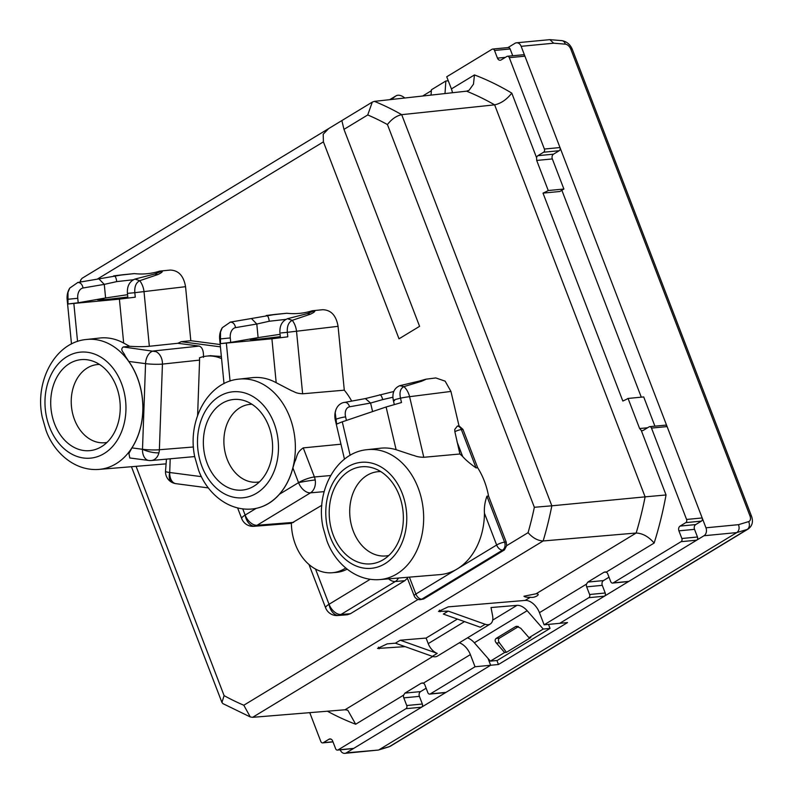 <?xml version="1.0" encoding="UTF-8"?>
<svg xmlns="http://www.w3.org/2000/svg" width="793" height="793" viewBox="0 0 793 793"><rect width="100%" height="100%" fill="white"/><g stroke="black" fill="none" stroke-linecap="round" stroke-linejoin="round"><path stroke-width="1.19" d="M343.974 129.368L341.852 120.586L328.679 128.575L323.197 134.225L323.415 141.858L399.018 338.809L419.586 326.329L343.974 129.368L367.734 114.955L372.294 102.099L374.395 101.365A323.366 245.156 84.5 0 1 388.173 107.511A323.366 245.156 84.5 0 1 401.694 114.668L551.839 505.805L645.115 496.854A324.605 246.098 84.5 0 1 636.164 533.025L543.146 540.965L252.62 717.328L345.005 709.775L347.8 710.221L355.68 724.237A339.037 257.031 84.5 0 1 327.4 711.212M452.456 92.731A14.433 8.842 58.7 0 0 451.405 88.925L474.452 74.929L473.48 84.147L469.069 90.293L466.552 91.175L374.395 101.365M80.628 281.961L80.708 280.018L82.036 278.313L328.679 128.575M451.405 88.925L446.737 76.772L492.047 49.265A2.409 1.824 84.5 0 1 492.661 49.057A2.409 1.824 84.5 0 1 494.515 50.465L497.459 58.127L505.379 57.364M448.273 80.777L445.844 81.005L431.422 89.768L431.065 95.101M445.012 93.554L445.844 81.005M404.777 98.005A12.024 7.365 58.7 0 0 395.905 95.923A12.024 7.365 58.7 0 0 395.479 96.221L391.246 99.502M395.479 96.221L389.997 99.64M220.196 344.539L190.816 340.693L185.552 286.689C183.679 275.865 178.564 270.324 170.188 270.076L159.75 271.107C151.473 273.744 142.988 274.576 134.304 273.605L122.489 274.784M351.626 400.99A66.146 50.147 84.5 0 0 344.291 390.176L338.066 326.329C336.192 315.505 331.077 309.964 322.701 309.716L312.264 310.747C303.987 313.384 295.502 314.216 286.818 313.255L275.002 314.424M425.742 379.441L421.598 381.255L419.348 381.056L425.831 379.213L435.803 377.944L445.131 381.146L450.939 391.435L459.018 425.891L462.963 429.409L477.673 467.731A66.146 50.147 84.5 0 1 484.364 481.123A66.146 50.147 84.5 0 1 488.547 496.041L506.192 542.025L506.658 545.663L504.407 549.945L423.601 599.002L420.25 599.657A6.017 4.58 85.5 0 0 421.846 599.141L502.613 550.104L504.407 549.945M367.734 114.955A311.342 236.036 84.5 0 1 387.44 124.56C391.603 119.138 396.361 115.837 401.694 114.668L494.634 104.854L645.115 496.854L666.041 494.961A339.037 257.031 84.5 0 1 654.146 543.046C648.605 536.643 642.617 533.302 636.164 533.025L536.088 593.779L523.985 596.227C524.837 597.109 526.978 597.436 530.428 597.218C534.234 598.437 541.897 593.788 536.088 593.779M474.452 74.929A339.037 257.031 84.5 0 1 511.792 93.118C506.717 99.541 501.007 103.457 494.634 104.854A324.605 246.098 84.5 0 0 480.727 97.48A324.605 246.098 84.5 0 0 466.552 91.175M511.792 93.118L536.564 157.658A3.608 2.736 84.5 0 1 537.912 155.676L553.524 154.169L559.214 150.72A2.409 1.824 84.5 0 0 559.997 147.548L524.926 56.174A2.409 1.824 84.5 0 0 523.063 54.767L507.451 56.263A2.409 1.824 84.5 0 1 509.304 57.671L524.926 56.174M509.304 57.671L544.385 149.044A2.409 1.824 84.5 0 1 543.601 152.226L537.912 155.676M497.459 58.127A3.608 2.736 84.5 0 0 500.234 60.238A3.608 2.736 84.5 0 0 501.156 59.931L506.846 56.472A2.409 1.824 84.5 0 1 507.451 56.263M492.661 49.057L508.273 47.56A2.409 1.824 84.5 0 1 510.127 48.968L512.734 55.758M536.564 157.658L536.702 160.444L548.25 190.528A14.433 3.231 159 0 1 543.007 193.115L559.828 191.5L563.892 189.031L552.344 158.937A3.608 2.736 84.5 0 1 553.524 154.169M422.629 96.032L431.352 90.729M418.089 599.439L243.808 705.235A311.342 236.036 84.5 0 1 224.102 695.63L221.931 702.469L222.932 703.629L250.281 716.951L252.62 717.328M190.816 340.693L181.201 341.704L177.86 343.28L149.342 346.273C143.771 346.789 137.189 346.789 129.596 346.273L123.292 346.957C119.465 349.891 124.174 352.548 125.106 355.809L128.803 361.439A65.264 49.483 84.5 0 1 137.387 377.617A65.264 49.483 84.5 0 1 131.945 447.896L142.502 449.284A12.024 7.722 97.5 0 0 148.747 460.455A12.024 12.024 0 0 0 151.294 460.515M129.596 346.273L123.678 343.072L119.396 299.13L135.266 297.177L134.82 292.676L185.552 286.689M86.457 339.483A65.264 49.483 84.5 0 1 137.318 377.627A65.264 49.483 84.5 0 1 140.985 390.067A65.264 49.483 84.5 0 1 98.956 469.406C74.879 471.329 54.033 452.773 46.073 430.54L42.297 417.425C34.357 381.681 55.004 342.179 86.457 339.483L99.779 338.026A65.442 49.612 84.5 0 1 123.678 343.072M133.353 279.741L116.74 281.604L104.279 284.38L98.917 278.878L123.004 274.725M157.857 274.556L154.744 273.981L162.139 271.067C162.872 271.712 161.445 272.871 157.857 274.556L139.737 280.692C136.029 282.635 134.394 286.63 134.82 292.676L127.435 293.4L127.881 297.93M116.74 281.604C116.224 278.006 115.362 276.083 114.162 275.815L134.304 273.605M285.876 319.381L269.253 321.244L256.793 324.02L251.431 318.518L275.518 314.365M310.37 314.206L307.258 313.622L314.652 310.707C315.386 311.352 313.959 312.521 310.37 314.206L292.25 320.332C288.543 322.275 286.907 326.27 287.334 332.317L338.066 326.329M269.253 321.244C268.738 317.646 267.875 315.723 266.676 315.455L286.818 313.255M344.291 390.176L302.629 393.794C295.085 393.298 294.976 391.772 291.745 390.8L276.192 382.712L271.91 338.77L287.78 336.827L287.334 332.317L281.138 332.931M238.971 379.123A65.264 49.483 84.5 0 1 289.832 417.267A65.264 49.483 84.5 0 1 293.499 429.707A65.264 49.483 84.5 0 1 251.47 509.056C227.393 510.97 206.547 492.413 198.587 470.19L194.81 457.065C186.87 421.321 207.518 381.82 238.971 379.123L252.293 377.666A65.442 49.612 84.5 0 1 276.192 382.712M340.96 444.199L303.253 447.886C295.938 452.813 297.316 457.283 294.778 461.695L292.895 467.91A65.264 49.483 84.5 0 1 279.394 494.277C272.891 501.751 265.149 506.449 256.179 508.372A65.264 49.483 84.5 0 1 251.54 509.047A65.264 49.483 84.5 0 1 251.51 509.047L251.47 509.056M392.902 397.224L382.732 399.583C381.75 396.143 380.68 394.567 379.52 394.855M421.598 381.255L403.934 386.627C400.415 388.441 399.266 392.287 400.485 398.165L395.638 399.414C393.031 400.306 392.684 400.723 394.597 400.643M454.855 431.66L454.756 429.409L457.383 426.079A6.017 4.54 83.5 0 1 458.671 426.446A6.017 4.54 83.5 0 1 461.367 429.588A6.017 1.348 159 0 0 454.855 431.66L459.9 453.993L423.799 457.293C416.127 457.055 415.859 455.826 412.509 455.132L396.113 449.7L386.102 406.987L401.506 402.537L400.485 398.165A18.041 2.062 166.8 0 1 409.594 396.688L450.939 391.435M459.018 425.891L457.383 426.079M477.673 467.731L476.068 467.89C470.209 463.806 465.739 460.009 462.676 456.52A66.077 50.098 84.5 0 0 459.9 453.993M367.268 449.661A65.264 49.483 84.5 0 1 418.119 487.804A65.264 49.483 84.5 0 1 421.797 500.244A65.264 49.483 84.5 0 1 379.768 579.584C355.69 581.497 334.834 562.951 326.885 540.717L323.108 527.593C315.168 491.858 335.816 452.357 367.268 449.661L380.59 448.204A65.442 49.612 84.5 0 1 396.113 449.7M488.547 496.041L486.932 496.2C484.87 501.989 484.037 507.679 484.454 513.249A66.077 50.098 84.5 0 1 457.392 568.839A66.077 50.098 84.5 0 1 457.155 568.977A66.077 50.098 84.5 0 1 440.016 574.608L379.768 579.584M243.808 705.235L250.281 716.951M528.079 532.668C532.727 537.941 537.753 540.707 543.146 540.965A323.366 245.156 84.5 0 0 551.839 505.805L534.353 507.282A311.342 236.036 84.5 0 1 528.079 532.668L506.658 545.663M543.007 193.115L622.822 401.02A14.433 3.231 159 0 0 628.066 398.443L639.614 428.537L647.564 427.774M654.146 543.046L606.219 572.14A3.608 2.736 84.5 0 1 607.795 574.023L610.739 581.675A2.409 1.824 84.5 0 0 612.592 583.083A2.409 1.824 84.5 0 0 613.207 582.885L681.068 541.678A2.409 1.824 84.5 0 0 681.861 538.506L678.917 530.844A3.608 2.736 84.5 0 1 680.097 526.086L685.786 522.627A2.409 1.824 84.5 0 0 686.569 519.455L651.499 428.081A2.409 1.824 84.5 0 0 649.636 426.674A2.409 1.824 84.5 0 0 649.031 426.882L643.341 430.331A3.608 2.736 84.5 0 1 642.429 430.639A3.608 2.736 84.5 0 1 641.269 430.43L639.614 428.537M563.892 189.031L548.25 190.528M459.316 642.806A14.433 8.842 -121.3 0 1 470.368 654.612L423.343 683.16L421.202 683.229L404.945 693.102L403.607 695.134A3.608 2.736 84.5 0 0 403.796 697.86L406.73 705.522A2.409 1.824 84.5 0 1 405.947 708.694L421.559 707.197A2.409 1.824 84.5 0 0 422.352 704.015L419.408 696.363A3.608 2.736 84.5 0 1 420.587 691.595L426.148 688.225M309.756 712.659L320.818 741.485A2.409 1.824 84.5 0 0 322.682 742.892L333.01 741.901M405.947 708.694L338.086 749.9A2.409 1.824 84.5 0 1 337.471 750.099A2.409 1.824 84.5 0 1 335.617 748.691L332.673 741.039A3.608 2.736 84.5 0 0 329.888 738.927A3.608 2.736 84.5 0 0 328.976 739.235L323.286 742.684A2.409 1.824 84.5 0 1 322.682 742.892M398.502 578.038A12.024 9.03 85 0 1 395.261 581.527L404.826 580.684L407.414 578.246M404.826 580.684L350.367 613.742L347.205 614.783L337.788 615.517M165.767 463.865A66.146 50.147 84.5 0 1 164.676 463.974L98.956 469.406M170.198 458.988L169.712 472.499A12.024 1.348 -178 0 1 165.499 471.32L166.451 459.296M129.824 457.977L128.912 453.517L131.945 447.896M177.86 343.28L199.212 346.085C202.274 347.185 203.702 350.952 203.474 357.365M119.396 299.13L67.97 303.997L68 292.339L69.774 288.057A18.041 18.041 0 0 0 68.129 291.447A18.041 6.245 19.9 0 0 68 292.339M83.057 287.988A9.774 6.631 84.4 0 0 77.764 298.297L78.2 302.757L105.598 297.97L104.279 284.38L83.057 287.988C82.303 284.39 80.569 282.556 77.853 282.467L69.774 288.057M105.598 297.97L127.564 294.689M154.744 273.981L134.929 279.086L139.737 280.692A18.041 13.471 83 0 1 144.029 291.784L149.342 346.273M210.363 355.7L221.356 356.503M230.713 342.398L258.112 337.61L256.793 324.02L235.571 327.628A9.774 6.631 84.4 0 0 230.277 337.937L230.713 342.398L220.484 343.647L271.91 338.77M235.571 327.628C234.817 324.03 233.083 322.196 230.367 322.107L222.288 327.697L220.513 331.98L220.484 343.647M258.112 337.61L280.078 334.329M307.258 313.622L287.443 318.727L292.25 320.332A18.041 13.471 83 0 1 296.542 331.424L302.629 393.794M123.292 346.957L156.052 351.666A12.024 9.04 83.9 0 1 162.436 364.096L199.588 360.111L199.499 357.812A48.105 36.468 84.5 0 1 206.448 356.136A48.105 36.468 84.5 0 1 221.564 358.624M199.588 360.111L197.616 415.403M194.721 456.58L151.275 460.515A12.024 9.06 85.4 0 0 158.937 452.793A12.024 3.301 -166.1 0 1 142.502 449.284L145.555 363.64L128.803 361.439M382.732 399.583L370.589 403.042L365.355 398.582L342.774 402.745C339.473 403.964 337.164 406.373 335.845 409.981L335.201 412.766L336.668 424.116L341.149 422.223A18.041 2.062 -13.2 0 1 342.279 421.836L386.102 406.987M372.591 411.567L370.589 403.042L349.604 406.789C348.395 403.369 346.452 401.922 343.795 402.477M423.799 457.293L409.594 396.688A18.041 13.511 82.8 0 0 403.934 386.627L399.731 385.705L419.348 381.056M530.428 597.218L525.125 600.43L448.184 606.863L438.499 611.453L448.223 611.116L443.346 614.069L480.31 627.233L485.187 624.279L448.223 611.116M548.508 624.398L550.045 628.403L543.225 629.057L527.167 610.699A14.433 8.842 -121.3 0 0 524.242 607.953A14.433 8.842 -121.3 0 0 516.996 605.366L491.036 607.537L492.612 615.874A12.024 7.365 -121.3 0 1 490.223 624.041L437.399 656.118A12.024 7.365 -121.3 0 1 432.354 656.346L437.23 653.382L400.277 640.219L395.4 643.182L387.222 643.866L377.537 648.456L405.074 646.632M400.277 640.219L426.089 638.068L457.383 619.065M654.919 426.168L643.708 396.936L628.066 398.443M686.569 519.455L702.182 517.948L667.111 426.584A2.409 1.824 84.5 0 0 665.258 425.177L649.636 426.674M702.182 517.948A2.409 1.824 84.5 0 1 701.399 521.13L695.709 524.579A3.608 2.736 84.5 0 0 694.529 529.347L697.473 537A2.409 1.824 84.5 0 1 696.68 540.182L628.819 581.378A2.409 1.824 84.5 0 1 628.205 581.586L612.592 583.083M606.219 572.14L604.078 572.219L587.821 582.082L586.483 584.124A3.608 2.736 84.5 0 0 586.671 586.85L589.605 594.502L605.218 593.005L602.284 585.343A3.608 2.736 84.5 0 1 603.463 580.585L609.024 577.205M605.218 593.005A2.409 1.824 84.5 0 1 604.435 596.177L559.729 623.318L544.117 624.815L539.458 612.672A14.433 8.842 -121.3 0 0 525.125 600.43M338.086 749.9L353.698 748.394L421.559 707.197M353.698 748.394A2.409 1.824 84.5 0 1 353.083 748.602L337.471 750.099M475.037 666.754L430.331 693.895L445.944 692.398L490.649 665.258L488.022 658.418L490.649 665.258L475.037 666.754L470.368 654.612M445.944 692.398A2.409 1.824 84.5 0 1 445.339 692.596L429.717 694.103A2.409 1.824 84.5 0 1 427.863 692.695L424.929 685.033A3.608 2.736 84.5 0 0 423.343 683.16M422.124 682.932L423.095 683.051M449.591 648.714L452.783 646.771M78.2 302.757L67.97 303.997M104.389 298.178L97.618 299.833L106.48 299.506L127.792 297.038M66.017 441.532A45.707 34.644 -95.5 0 0 100.374 447.341A45.707 34.644 -95.5 0 0 120.139 411.002A45.707 34.644 -95.5 0 0 104.924 368.755A45.707 34.644 -95.5 0 0 92.057 360.884A45.707 34.644 -95.5 0 0 53.339 385.487A45.707 34.644 -95.5 0 0 66.017 441.532M280.395 337.56L279.949 333.04C279.463 325.873 281.961 321.106 287.443 318.727M256.902 337.828L250.132 339.473L258.994 339.146L280.306 336.678M218.61 481.034A45.518 34.515 -95.5 0 0 252.828 486.813A45.518 34.515 -95.5 0 0 272.514 450.622A45.518 34.515 -95.5 0 0 257.358 408.544A45.518 34.515 -95.5 0 0 244.541 400.703A45.518 34.515 -95.5 0 0 205.982 425.207A45.518 34.515 -95.5 0 0 218.61 481.034M345.718 567.996A48.105 36.468 84.5 0 1 332.198 572.744A48.105 36.468 84.5 0 1 295.442 544.563A48.105 36.468 84.5 0 1 291.368 523.301L321.819 505.3M347.136 569.146A48.165 36.508 84.5 0 1 336.103 572.427L332.198 572.744M345.53 554.138A48.76 36.964 -95.5 0 0 382.176 560.334A48.76 36.964 -95.5 0 0 403.26 521.576A48.76 36.964 -95.5 0 0 387.034 476.504A48.76 36.964 -95.5 0 0 373.305 468.098A48.76 36.964 -95.5 0 0 332.009 494.346A48.76 36.964 -95.5 0 0 345.53 554.138M490.223 624.041A12.024 7.365 -121.3 0 1 485.187 624.279M605 571.912L605.971 572.04M550.045 628.403L497.211 660.47L490.401 661.124L474.333 642.776A14.433 8.842 -121.3 0 0 471.409 640.03A14.433 8.842 -121.3 0 0 467.444 637.879M432.354 656.346L395.4 643.182M437.23 653.382A12.024 7.365 -121.3 0 1 428.22 643.629L426.089 638.068M589.605 594.502A2.409 1.824 84.5 0 1 588.822 597.684L604.435 596.177M544.117 624.815L588.822 597.684M430.331 693.895A2.409 1.824 84.5 0 1 429.717 694.103M99.512 364.463A39.254 29.767 -95.5 0 0 72.312 391.167A39.254 29.767 -95.5 0 0 84.375 434.901A39.254 29.767 -95.5 0 0 107.015 442.405M252.005 404.281A39.075 29.628 -95.5 0 0 224.954 430.886A39.075 29.628 -95.5 0 0 236.968 474.392A39.075 29.628 -95.5 0 0 259.47 481.876M380.759 471.597A42.307 32.077 -95.5 0 0 350.952 500.026A42.307 32.077 -95.5 0 0 363.888 547.507A42.307 32.077 -95.5 0 0 388.828 555.487M543.225 629.057L529 637.691L520.763 628.274L516.58 626.292L515.579 626.609L517.799 626.401M490.401 661.124L504.616 652.49L506.44 652.322L530.824 637.513L529 637.691M504.616 652.49L496.378 643.073C494.862 641.259 494.763 639.713 496.071 638.454L515.579 626.609M518.444 626.609L499.471 638.127C498.123 639.317 498.093 640.873 499.382 642.786L506.44 652.322M507.946 47.59L514.974 43.318A6.017 4.56 -95.5 0 1 516.501 42.802A6.017 4.56 -95.5 0 1 521.14 46.321L705.958 527.801L738.491 524.669C739.691 528.118 739.116 530.765 736.786 532.589L379.173 749.682L389.541 746.55A12.024 7.365 58.7 0 0 390.602 746.074L748.225 528.981C752.329 525.898 753.419 521.625 751.496 516.164A6.017 1.348 159 0 0 749.95 515.856A6.017 3.687 58.7 0 1 748.642 521.606L738.491 524.669M561.86 190.261L641.289 397.174M496.914 660.5L498.45 664.504L567.54 622.564L559.729 623.318L703.996 535.741A6.017 4.56 -95.5 0 0 705.958 527.801M521.14 46.321L553.673 43.199L549.866 39.65L516.501 42.802M498.45 664.504L490.649 665.258L346.382 752.835L378.32 750.059L388.689 746.927A6.017 4.699 73.2 0 0 389.541 746.55L747.165 529.446L736.786 532.589L703.996 535.741M340.217 749.841A6.017 4.56 -95.5 0 0 344.856 753.35A6.017 4.56 -95.5 0 0 346.382 752.835M344.856 753.35L378.32 750.059M97.261 279.146L323.415 141.858M387.44 124.56L534.353 507.282M224.102 695.63L136.079 466.343M170.188 270.076L159.75 271.107M181.201 341.704L220.414 346.848M322.701 309.716L312.264 310.747M303.253 447.886L314.415 476.97L330.641 475.532M476.068 467.9L461.367 429.588L462.963 429.409M486.932 496.21L504.576 542.164L506.192 542.025M484.454 513.249L496.646 545.009A6.017 1.348 159 0 1 504.576 542.164A6.017 4.51 85 0 1 504.854 546.764A6.017 4.51 85 0 1 502.613 550.104A6.017 3.687 58.7 0 1 496.646 545.009L457.392 568.839M641.269 430.43L666.041 494.961M494.515 50.465L510.127 48.968M536.702 160.444L552.344 158.937M543.601 152.226L559.214 150.72M544.385 149.044L559.997 147.548M403.607 695.134L355.68 724.237M199.212 346.085L153.723 350.952A12.024 7.722 97.5 0 0 145.555 363.64A12.024 1.348 -178 0 0 162.436 364.096L159.373 449.74A12.024 1.348 -178 0 1 142.502 449.284M77.545 341.436L73.858 303.61M71.489 343.974L67.137 299.338L77.764 298.297M46.291 415.849A53.24 40.364 -95.5 0 0 49.493 426.981A53.24 40.364 -95.5 0 0 100.344 455.539A53.24 40.364 -95.5 0 0 124.442 393.447A53.24 40.364 -95.5 0 0 121.448 383.306A53.24 40.364 -95.5 0 0 70.954 354.59A53.24 40.364 -95.5 0 0 46.291 415.849M230.059 381.086L226.372 343.25M224.003 383.614L219.651 338.978L230.277 337.937M222.288 327.697A18.041 18.041 0 0 0 220.642 331.097A18.041 6.245 19.9 0 0 220.513 331.98M165.499 471.32A12.024 12.024 0 0 0 172.25 482.56A12.024 7.117 -64 0 1 169.712 472.499L201.422 476.652M198.805 455.489A53.24 40.364 -95.5 0 0 202.007 466.631A53.24 40.364 -95.5 0 0 252.858 495.179A53.24 40.364 -95.5 0 0 276.955 433.087A53.24 40.364 -95.5 0 0 273.962 422.947A53.24 40.364 -95.5 0 0 223.467 394.23A53.24 40.364 -95.5 0 0 198.805 455.489M169.712 472.499A12.024 7.722 97.5 0 0 175.957 483.671L208.4 487.923M237.622 507.946L241.726 518.622A12.024 2.696 -21 0 1 245.146 515.063L242.767 508.888M256.179 508.372L245.146 515.063A12.024 7.365 -121.3 0 0 257.081 525.263L293.678 522.379M324.139 491.64L310.489 492.84A12.024 7.365 -121.3 0 1 298.545 482.65A12.024 2.696 -21 0 1 314.415 476.97A12.024 9.03 85 0 1 315.208 479.973A12.024 9.03 85 0 1 310.489 492.84L257.081 525.263A12.024 9.159 85.5 0 1 254.821 526.165A12.024 9.159 85.5 0 1 253.899 526.304L291.368 523.35M315.208 479.973A12.024 0.694 170.6 0 0 298.545 482.65L279.394 494.277M298.545 482.65L292.895 467.91M350.129 455.331L342.279 421.836M344.469 459.167L335.31 420.062A18.041 2.062 -13.2 0 1 335.598 419.556A6.017 0.684 166.8 0 1 337.303 418.783A6.017 0.684 166.8 0 1 345.589 416.89L346.422 420.429M335.855 409.981A18.041 18.041 0 0 0 335.201 412.33A18.041 4.411 11.6 0 0 335.201 412.766M457.055 441.879L462.676 456.52M327.103 526.027A53.24 40.364 -95.5 0 0 330.304 537.158A53.24 40.364 -95.5 0 0 381.155 565.716A53.24 40.364 -95.5 0 0 405.253 503.624A53.24 40.364 -95.5 0 0 402.259 493.484A53.24 40.364 -95.5 0 0 351.765 464.767A53.24 40.364 -95.5 0 0 327.103 526.027M409.386 577.135L415.869 594.036A6.017 1.348 159 0 0 414.164 595.821A6.017 6.017 0 0 0 420.26 599.657M423.601 599.002L421.846 599.141A6.017 3.687 58.7 0 1 415.869 594.036L457.155 568.977M432.79 656.485L345.005 709.775M406.73 705.522L422.352 704.015M403.796 697.86L419.408 696.363M404.945 693.102L420.587 691.595M323.286 742.684L332.951 741.752M328.976 739.235L330.85 739.056M388.59 578.86A12.024 7.365 -121.3 0 0 395.261 581.527L340.98 614.476L350.367 613.742M370.182 579.306L329.036 604.286A12.024 7.365 -121.3 0 0 340.98 614.476A12.024 9.159 85.5 0 1 338.71 615.388A12.024 9.159 85.5 0 1 337.798 615.517A12.024 12.024 0 0 1 325.616 607.844A12.024 2.696 159 0 1 329.036 604.286L315.515 569.047M158.937 452.793A12.024 9.06 85.4 0 0 159.373 449.74L193.472 446.984M254.821 526.165A12.024 7.811 -102.2 0 1 245.146 515.063M349.604 406.789A9.774 6.532 70.9 0 0 345.589 416.89M439.431 610.164L440.056 611.79M586.483 584.124L539.458 612.672M378.469 647.177L379.094 648.803M464.5 621.603L428.22 643.629M651.499 428.081L667.111 426.584M613.207 582.885L628.819 581.378M681.068 541.678L696.68 540.182M681.861 538.506L697.473 537M678.917 530.844L694.529 529.347M680.097 526.086L695.709 524.579M685.786 522.627L701.399 521.13M587.821 582.082L603.463 580.585M586.671 586.85L602.284 585.343M338.71 615.388A12.024 7.811 -102.2 0 1 329.036 604.286M103.477 299.764L103.338 298.376M255.99 339.404L255.852 338.016M527.167 610.699L474.333 642.776M516.996 605.366L492.681 620.126M496.378 643.073L499.382 642.786M496.071 638.454L499.471 638.127M751.496 516.164L572.387 49.572A6.017 1.348 159 0 0 570.841 49.255L749.95 515.856M570.841 49.255A6.017 3.687 58.7 0 0 565.359 44.16L553.673 43.199M748.225 528.981A12.024 7.365 58.7 0 1 747.165 529.446A6.017 4.699 -106.8 0 0 748.642 521.606M572.387 49.572C570.296 44.448 566.757 41.474 561.791 40.631A6.017 4.342 94.7 0 1 565.359 44.16M341.912 120.546L372.294 102.099M80.113 282.05L80.708 280.018M389.73 99.67L395.905 95.923M221.941 702.469L131.44 466.72M113.657 275.875L122.746 274.755M266.17 315.515L275.26 314.395M365.355 398.582L393.754 391.524M68.129 291.447A18.041 18.041 0 0 0 67.137 299.338M98.917 278.878L77.595 282.496M220.642 331.097A18.041 18.041 0 0 0 219.651 338.978M251.431 318.518L230.109 322.136M335.201 412.33A18.041 18.041 0 0 0 335.31 420.062M407.067 577.334L414.164 595.821M129.765 457.967L148.747 460.455M134.929 279.086C129.447 281.465 126.949 286.233 127.435 293.4M206.448 356.136L210.7 355.661M172.25 482.56A12.024 12.024 0 0 0 175.957 483.671M308.973 564.487L325.616 607.844M241.726 518.622A12.024 12.024 0 0 0 253.909 526.304M394.29 404.47L393.368 400.515C391.93 393.249 394.002 388.332 399.583 385.755L399.85 385.676M549.866 39.65L561.791 40.631M390.602 746.074L388.689 746.927"/></g></svg>
